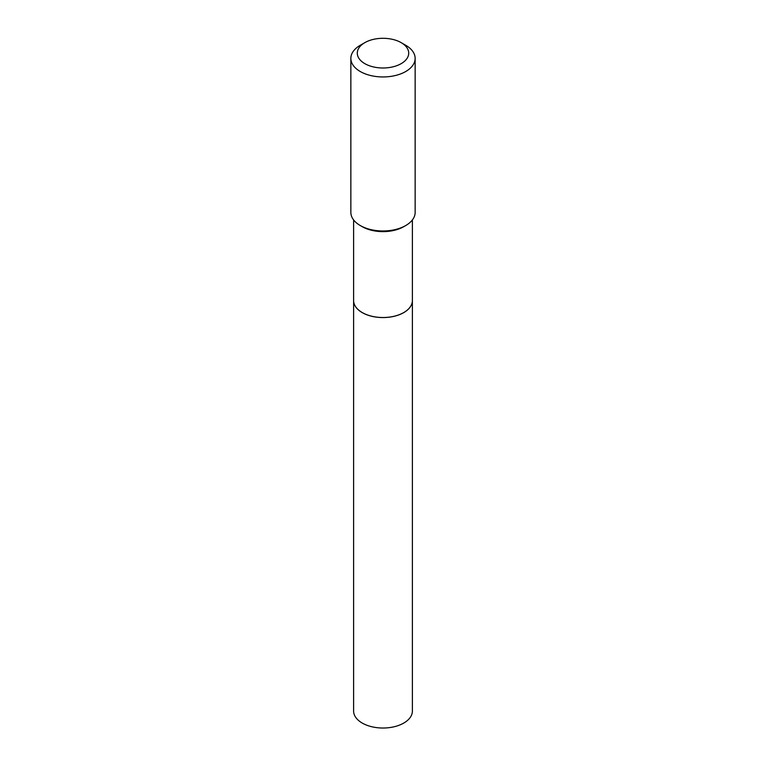 <?xml version="1.0" encoding="UTF-8"?>
<svg xmlns="http://www.w3.org/2000/svg" width="766" height="766" viewBox="0 0 766 766"><rect width="100%" height="100%" fill="white"/><g stroke="black" fill="none" stroke-linecap="round" stroke-linejoin="round"><path stroke-width="1.15" d="M353.614 300.607A29.386 16.967 0 0 0 371.759 316.281A29.386 16.967 0 0 0 403.778 312.595A29.328 16.929 0 0 1 403.739 312.576A29.328 16.929 0 0 1 362.261 312.576L362.222 312.547A29.386 16.967 0 0 1 353.614 300.559A29.386 16.967 0 0 0 353.614 300.607L353.614 711.059A29.386 16.967 0 0 0 371.759 726.733A29.386 16.967 0 0 0 403.778 723.056A29.386 16.967 0 0 0 412.386 711.059L412.386 300.607A29.386 16.967 0 0 0 412.386 300.578L412.386 219.938M403.778 312.595A29.386 16.967 0 0 0 412.386 300.607M362.261 312.576L362.222 312.547A29.386 16.967 0 0 0 403.778 312.547A29.386 16.967 0 0 0 412.386 300.559M364.817 63.645A25.718 14.851 0 0 0 401.183 63.645A25.718 14.851 0 0 0 401.183 42.647L405.731 45.271A32.143 18.556 0 0 1 415.143 58.398A32.143 18.556 0 0 1 395.304 75.537A32.143 18.556 0 0 1 360.269 71.516A32.143 18.556 0 0 1 350.857 58.398A32.143 18.556 0 0 1 360.269 45.271L364.817 42.647A25.718 14.851 0 0 0 364.817 63.645M405.731 225.539L403.778 226.659A29.386 16.967 0 0 1 362.222 226.659L360.269 225.539A32.143 18.556 0 0 0 405.731 225.539A32.143 18.556 0 0 0 415.143 212.412L415.143 58.398M350.857 58.398L350.857 212.412A32.143 18.556 0 0 0 360.269 225.539L362.222 226.659M405.731 45.271L401.183 42.647A25.718 14.851 0 0 0 364.817 42.647M353.614 300.559L353.614 219.938"/></g></svg>
